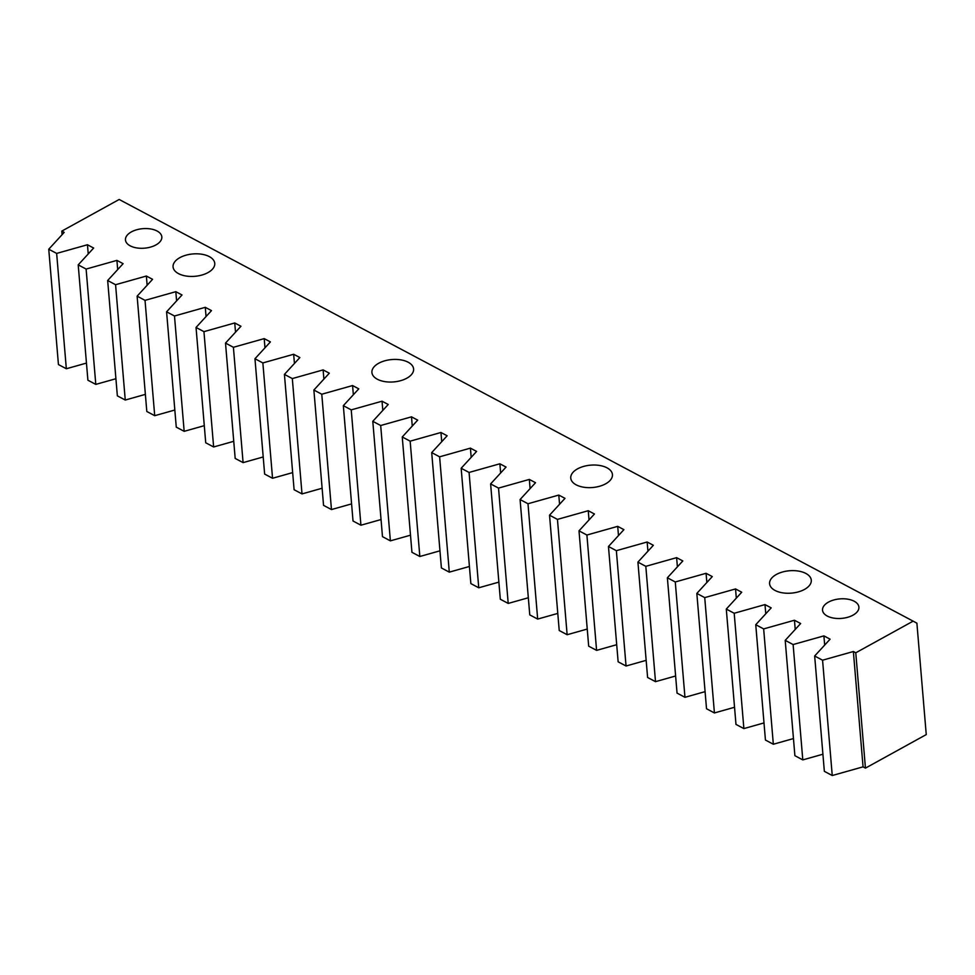 <?xml version="1.0" encoding="UTF-8"?>
<svg xmlns="http://www.w3.org/2000/svg" width="975" height="975" viewBox="0 0 975 975"><rect width="100%" height="100%" fill="white"/><g stroke="black" fill="none" stroke-linecap="round" stroke-linejoin="round"><path stroke-width="1.46" d="M827.275 616.054A18.245 9.787 175.2 0 1 822.534 610.167A18.245 9.787 175.2 0 1 833.759 599.991A18.245 9.787 175.2 0 1 854.161 601.222A18.245 9.787 175.2 0 1 858.902 607.12A18.245 9.787 175.2 0 1 847.677 617.297A18.245 9.787 175.2 0 1 827.275 616.054M130.199 245.846A18.245 9.787 175.2 0 1 125.458 239.947A18.245 9.787 175.2 0 1 136.683 229.771A18.245 9.787 175.2 0 1 157.085 231.014A18.245 9.787 175.2 0 1 161.826 236.901A18.245 9.787 175.2 0 1 150.601 247.077A18.245 9.787 175.2 0 1 130.199 245.846M178.498 273.622A20.914 11.225 175.2 0 1 173.062 266.87A20.914 11.225 175.2 0 1 185.933 255.206A20.914 11.225 175.2 0 1 209.332 256.62A20.914 11.225 175.2 0 1 214.756 263.372A20.914 11.225 175.2 0 1 201.886 275.048A20.914 11.225 175.2 0 1 178.498 273.622M377.337 379.238A20.914 11.225 175.2 0 1 371.914 372.487A20.914 11.225 175.2 0 1 384.784 360.811A20.914 11.225 175.2 0 1 408.172 362.225A20.914 11.225 175.2 0 1 413.607 368.977A20.914 11.225 175.2 0 1 400.737 380.652A20.914 11.225 175.2 0 1 377.337 379.238M576.188 484.843A20.914 11.225 175.2 0 1 570.753 478.091A20.914 11.225 175.2 0 1 583.623 466.416A20.914 11.225 175.2 0 1 607.011 467.829A20.914 11.225 175.2 0 1 612.446 474.581A20.914 11.225 175.2 0 1 599.576 486.257A20.914 11.225 175.2 0 1 576.188 484.843M775.027 590.448A20.914 11.225 175.2 0 1 769.592 583.696A20.914 11.225 175.2 0 1 782.462 572.02A20.914 11.225 175.2 0 1 805.862 573.446A20.914 11.225 175.2 0 1 811.285 580.198A20.914 11.225 175.2 0 1 798.428 591.862A20.914 11.225 175.2 0 1 775.027 590.448M814.661 656.004L824.35 771.335L832.248 775.527L863.058 766.85L865.447 768.129L926.25 734.589L916.89 623.171L913.136 621.148L855.77 652.799L853.369 651.519L822.571 660.197L814.661 656.004L830.103 639.173L823.912 635.883L793.114 644.548L785.204 640.356L800.646 623.525L794.454 620.234L763.657 628.912L755.747 624.707L771.188 607.876L764.997 604.585L734.199 613.263L726.29 609.07L741.731 592.227L735.54 588.937L704.73 597.614L696.832 593.422L712.274 576.591L706.083 573.3L675.273 581.965L667.375 577.773L682.817 560.942L676.613 557.651L645.816 566.329L637.918 562.124L653.36 545.293L647.156 542.003L616.358 550.68L608.461 546.487L623.903 529.657L617.699 526.354L586.901 535.031L579.004 530.839L594.445 514.008L588.242 510.717L557.444 519.395L549.534 515.19L564.988 498.359L558.785 495.068L527.987 503.746L520.077 499.541L535.519 482.71L529.327 479.42L498.53 488.097L490.62 483.905L506.062 467.074L499.87 463.783L469.072 472.448L461.163 468.256L476.604 451.425L470.413 448.134L439.615 456.812L431.706 452.607L447.147 435.776L440.956 432.486L410.158 441.163L402.248 436.971L417.69 420.14L411.499 416.837L380.689 425.514L372.791 421.322L388.233 404.491L382.042 401.2L351.232 409.878L343.334 405.673L358.776 388.842L352.572 385.552L321.774 394.229L313.877 390.024L329.318 373.193L323.115 369.903L292.317 378.58L284.42 374.388L299.861 357.557L293.658 354.266L262.86 362.932L254.962 358.739L270.404 341.908L264.201 338.617L233.403 347.295L225.505 343.09L240.947 326.259L234.743 322.969L203.946 331.646L196.036 327.454L211.49 310.611L205.286 307.32L174.488 315.997L166.579 311.805L182.02 294.974L175.829 291.683L145.031 300.361L137.122 296.156L152.563 279.325L146.372 276.035L115.574 284.712L107.664 280.507L123.106 263.677L116.915 260.386L86.117 269.063L78.207 264.871L93.649 248.04L87.458 244.749L56.647 253.415L48.75 249.222L64.192 232.391L61.791 231.112L62.095 234.67M913.136 621.148L119.169 199.473L61.791 231.112M785.204 640.356L794.893 755.686L802.791 759.891L822.912 754.223M755.747 624.707L765.436 740.037L773.333 744.242L793.455 738.575M726.29 609.07L735.979 724.401L743.876 728.593L763.998 722.926M696.832 593.422L706.522 708.752L714.419 712.944L734.541 707.277M667.375 577.773L677.052 693.103L684.962 697.308L705.083 691.641M637.918 562.124L647.595 677.467L655.505 681.659L675.626 675.992M608.461 546.487L618.138 661.818L626.047 666.01L646.157 660.343M579.004 530.839L588.681 646.169L596.59 650.374L616.7 644.707M549.534 515.19L559.223 630.52L567.133 634.725L587.242 629.058M520.077 499.541L529.766 614.884L537.676 619.076L557.785 613.409M490.62 483.905L500.309 599.235L508.207 603.428L528.328 597.76M461.163 468.256L470.852 583.586L478.749 587.791L498.871 582.124M431.706 452.607L441.395 567.95L449.292 572.142L469.414 566.475M402.248 436.971L411.938 552.301L419.835 556.493L439.957 550.826M372.791 421.322L382.48 536.652L390.378 540.857L410.499 535.19M343.334 405.673L353.023 521.003L360.921 525.208L381.042 519.541M313.877 390.024L323.554 505.367L331.463 509.559L351.585 503.892M284.42 374.388L294.097 489.718L302.006 493.911L322.128 488.243M254.962 358.739L264.639 474.069L272.549 478.274L292.658 472.607M225.505 343.09L235.182 458.433L243.092 462.625L263.201 456.958M196.036 327.454L205.725 442.784L213.635 446.977L233.744 441.309M166.579 311.805L176.268 427.135L184.165 431.328L204.287 425.673M137.122 296.156L146.811 411.487L154.708 415.691L174.83 410.024M107.664 280.507L117.353 395.85L125.251 400.043L145.373 394.375M78.207 264.871L87.896 380.201L95.794 384.394L115.915 378.727M48.75 249.222L58.439 364.553L66.337 368.757L86.458 363.09M832.248 775.527L822.571 660.197M865.447 768.129L855.77 652.799M802.791 759.891L793.114 644.548M773.333 744.242L763.657 628.912M743.876 728.593L734.199 613.263M714.419 712.944L704.73 597.614M684.962 697.308L675.273 581.965M655.505 681.659L645.816 566.329M626.047 666.01L616.358 550.68M596.59 650.374L586.901 535.031M567.133 634.725L557.444 519.395M537.676 619.076L527.987 503.746M508.207 603.428L498.53 488.097M478.749 587.791L469.072 472.448M449.292 572.142L439.615 456.812M419.835 556.493L410.158 441.163M390.378 540.857L380.689 425.514M360.921 525.208L351.232 409.878M331.463 509.559L321.774 394.229M302.006 493.911L292.317 378.58M272.549 478.274L262.86 362.932M243.092 462.625L233.403 347.295M213.635 446.977L203.946 331.646M184.165 431.328L174.488 315.997M154.708 415.691L145.031 300.361M125.251 400.043L115.574 284.712M95.794 384.394L86.117 269.063M66.337 368.757L56.647 253.415M88.225 253.951L87.458 244.749M117.683 269.587L116.915 260.386M147.14 285.236L146.372 276.035M176.597 300.885L175.829 291.683M206.054 316.534L205.286 307.32M235.523 332.17L234.743 322.969M264.981 347.819L264.201 338.617M294.438 363.468L293.658 354.266M323.895 379.104L323.115 369.903M353.352 394.753L352.572 385.552M382.809 410.402L382.042 401.2M412.267 426.051L411.499 416.837M441.724 441.687L440.956 432.486M471.181 457.336L470.413 448.134M500.638 472.985L499.87 463.783M530.095 488.621L529.327 479.42M559.565 504.27L558.785 495.068M589.022 519.919L588.242 510.717M618.479 535.567L617.699 526.354M647.936 551.204L647.156 542.003M677.393 566.853L676.613 557.651M706.851 582.502L706.083 573.3M736.308 598.15L735.54 588.937M765.765 613.787L764.997 604.585M795.222 629.436L794.454 620.234M824.679 645.084L823.912 635.883M863.058 766.85L853.369 651.519"/></g></svg>
